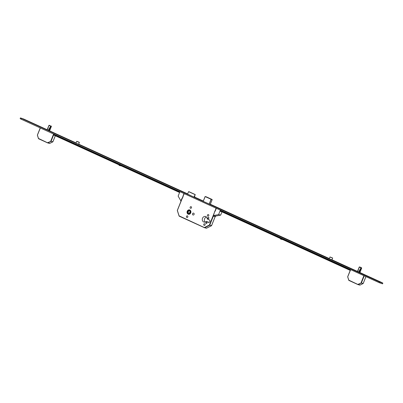 <?xml version="1.0" encoding="UTF-8"?>
<svg xmlns="http://www.w3.org/2000/svg" width="403" height="403" viewBox="0 0 403 403"><rect width="100%" height="100%" fill="white"/><g stroke="black" fill="none" stroke-linecap="round" stroke-linejoin="round"><path stroke-width="0.6" d="M189.818 209.993A2.257 1.914 -75.3 0 0 189.551 209.898A2.257 1.914 -75.3 0 0 187.173 211.439A2.257 1.914 -75.3 0 0 188.146 214.174A2.257 1.914 -75.3 0 0 188.408 214.27A2.257 1.914 -75.3 0 0 190.785 212.729A2.257 1.914 -75.3 0 0 189.818 209.993M188.161 214.139A2.222 1.884 -75.3 0 0 188.418 214.23A2.222 1.884 -75.3 0 0 190.755 212.719A2.222 1.884 -75.3 0 0 189.803 210.028A2.222 1.884 -75.3 0 0 189.541 209.938A2.222 1.884 -75.3 0 0 187.204 211.449A2.222 1.884 -75.3 0 0 188.161 214.139M189.707 210.27A1.96 1.662 -75.3 0 0 189.475 210.19A1.96 1.662 -75.3 0 0 187.415 211.525A1.96 1.662 -75.3 0 0 188.256 213.897A1.96 1.662 -75.3 0 0 188.483 213.978A1.96 1.662 -75.3 0 0 190.548 212.643A1.96 1.662 -75.3 0 0 189.707 210.27M189.606 210.23A1.96 1.662 -75.3 0 0 187.657 211.676A1.96 1.662 -75.3 0 0 188.523 213.968A1.96 1.662 -75.3 0 0 188.619 214.008M206.674 222.28A0.68 0.574 -75.3 0 0 206.17 223.534A0.68 0.574 -75.3 0 0 206.674 222.28M208.608 217.444A0.68 0.574 -75.3 0 0 208.104 218.698A0.68 0.574 -75.3 0 0 208.608 217.444M204.754 223.786A0.846 0.72 -75.3 0 0 204.125 225.358A0.846 0.72 -75.3 0 0 204.754 223.786M208.427 214.603A0.846 0.72 -75.3 0 0 207.797 216.174A0.846 0.72 -75.3 0 0 208.427 214.603M187.455 215.892A0.846 0.72 -75.3 0 0 186.831 217.464A0.846 0.72 -75.3 0 0 187.455 215.892M191.133 206.704A0.846 0.72 -75.3 0 0 190.503 208.275A0.846 0.72 -75.3 0 0 191.133 206.704M193.692 213.162A0.977 0.831 -75.3 0 0 192.966 214.975A0.977 0.831 -75.3 0 0 193.692 213.162M205.832 216.602A2.897 2.458 -75.3 0 0 205.495 216.482A2.897 2.458 -75.3 0 0 202.442 218.461A2.897 2.458 -75.3 0 0 203.686 221.972A2.897 2.458 -75.3 0 0 204.024 222.093A2.897 2.458 -75.3 0 0 206.26 221.433L208.311 222.365A1.33 1.128 -75.3 0 0 209.298 219.902L207.248 218.965A2.897 2.458 -75.3 0 0 205.832 216.602M206.457 217.036A2.897 2.458 -75.3 0 0 204.457 219.207A2.897 2.458 -75.3 0 0 205.137 222.083M209.162 222.35L206.26 221.433M187.889 212.774L188.821 210.628L190.609 211.535L189.677 213.681L187.889 212.774L189.813 213.368M190.226 211.338L189.425 213.177M194.694 197.279L194.714 196.342A0.786 0.413 114.5 0 0 194.709 196.221L194.709 196.221M193.944 197.153L187.521 194.075L188.639 191.667L195.168 194.558M187.506 194.211L194.347 197.263L195.218 194.548L193.994 197.032M188.639 191.667L195.112 194.624M184.166 193.621L177.33 210.532L179.083 215.968M182.322 197.893L177.34 210.356L179.184 216.154M204.517 227.725L179.179 215.902L204.709 227.73L206.588 228.169M182.358 197.913L177.34 210.356A0.262 0.262 0 0 0 177.33 210.532L179.063 216.013A0.262 0.262 0 0 0 179.204 216.174L204.528 227.735L204.502 227.458L209.409 225.01L209.615 225.282L204.568 227.75L206.376 228.219L204.603 227.755M211.56 225.589L211.59 225.615A0.262 0.262 0 0 1 211.464 225.751L206.558 228.204A0.262 0.262 0 0 1 206.376 228.219L211.499 225.695M183.919 193.908L182.902 196.442L183.828 193.863L184.211 194.039L184.347 193.707M179.914 191.682L178.136 196.13L180.861 200.835L182.232 197.853L182.534 197.994L183.118 196.543L182.811 196.402M181.012 200.906A0.524 0.272 114.5 0 0 180.962 201.299M180.927 201.384L180.912 201.379A0.524 0.272 -65.5 0 1 180.912 201.379A0.524 0.272 -65.5 0 1 180.861 200.835M222.088 211.041L220.698 210.356M213.56 216.28L213.454 216.235A0.524 0.272 -65.5 0 1 213.429 216.225A0.524 0.272 -65.5 0 1 213.378 215.681L214.875 211.041L215.177 211.182L216.194 208.643L215.806 208.467L215.943 208.129M220.683 210.205L220.134 211.303L221.595 211.686M220.376 210.154L218.597 214.598L213.691 215.494L215.676 216.119L213.691 215.494M221.982 211.862L220.673 215.142L218.597 214.598M220.673 215.142L215.766 216.038M213.378 215.681L213.53 215.751A0.524 0.272 114.5 0 0 213.58 216.295A0.524 0.272 114.5 0 0 213.605 216.305L215.147 216.708A0.524 0.272 114.5 0 0 215.605 216.29L215.676 216.119M221.292 211.545L220.159 211.253M179.859 191.828L174.57 189.536L179.809 191.954M138.279 172.927L144.163 175.572L138.279 172.927M101.465 156.117L107.349 158.762L101.465 156.117M64.646 139.307L70.535 141.952L64.646 139.307M55.226 134.894L76.021 144.35M77.447 144.999L119.338 164.127M121.751 165.129L119.847 164.631L179.884 191.768M179.778 192.024L53.79 134.501M179.587 192.508L53.599 134.985M120.95 165.079L125.535 167.074L121.62 165.255M53.821 134.421L58.611 136.521L54.34 134.547M226.929 213.474L222.048 211.212L226.929 213.474M263.743 230.284L258.867 228.022L263.743 230.284M282.412 238.793L329.306 259.99M300.457 247.049L295.58 244.782L300.457 247.049M337.276 263.854L332.394 261.592L337.276 263.854M350.474 269.753L348.051 268.725L350.439 269.844M220.426 210.578L350.409 269.924M350.509 269.672L330.732 260.64M280.765 237.83L221.957 210.981M221.64 210.834L220.683 210.396M280.735 237.901L277.395 236.475L280.76 238.042M220.229 211.061L350.212 270.408M282.206 237.191L282.77 237.387L282.206 237.191M281.773 239.16L280.654 238.652M282.73 239.599L280.941 239.236L280.453 238.954L280.589 238.621M120.779 163.487L121.343 163.689L120.779 163.487M120.346 165.457L119.233 164.948M121.303 165.895L119.52 165.532L119.031 165.255L119.162 164.918M49.65 125.469L50.713 126.215M48.995 125.298L47.06 129.998L48.143 130.547L49.569 131.01L51.413 126.29L49.544 131.005L51.388 126.411L50.743 126.245L48.909 130.839M50.743 125.938L51.196 126.063M48.854 130.824L50.702 126.23M40.35 127.963L37.383 135.201L38.476 138.567M40.27 127.927L37.393 135.025L38.582 138.753M47.71 142.929L38.577 138.501L47.902 142.934L49.781 143.372M53.926 134.159L51.085 141.262L47.695 142.662L49.71 143.408L52.843 141.821M53.599 134.013L50.748 141.136L50.959 141.408L47.766 142.949A0.262 0.262 0 0 1 47.72 142.934L38.617 138.773A0.262 0.262 0 0 1 38.461 138.612L37.383 135.201A0.262 0.262 0 0 1 37.393 135.025L40.235 127.912M359.955 267.144L361.058 267.778M359.3 266.972L357.385 271.687L359.249 267.028M361.048 267.612L360.055 267.078M361.053 267.794L358.484 272.232M361.692 268.086L359.874 272.685L361.692 268.086L361.053 267.919L359.214 272.514L359.859 272.685L361.713 268.025M350.655 269.637L347.688 276.876L348.786 280.241M350.58 269.602L347.698 276.7L348.887 280.428M358.015 284.604L348.882 280.176L358.212 284.609L360.086 285.047M364.231 275.833L361.39 282.936L358 284.337L360.02 285.082L363.148 283.495M363.904 275.687L361.058 282.81L361.264 283.082L358.071 284.624A0.262 0.262 0 0 1 358.025 284.609L348.922 280.448A0.262 0.262 0 0 1 348.771 280.286L347.688 276.876A0.262 0.262 0 0 1 347.698 276.7L350.545 269.587M212.502 205.374L211.091 204.875L212.502 205.374M211.666 205.097L212.129 205.313M212.18 205.334L211.656 205.072M120.618 163.396L121.298 163.799M282.04 237.095L282.725 237.498M175.083 188.513L176.957 189.178L175.083 188.513M138.672 171.89L140.546 172.555L138.672 171.89M101.853 155.079L103.732 155.749L101.853 155.079M65.039 138.274L66.913 138.939L65.039 138.274M30.044 122.295L31.918 122.96L30.044 122.295M214.668 206.588L216.547 207.253L214.668 206.588M226.466 211.973L228.34 212.638L226.466 211.973M263.28 228.783L265.154 229.448L263.28 228.783M300.094 245.593L301.973 246.258L300.094 245.593M336.913 262.398L338.787 263.063L336.913 262.398M373.727 279.208L375.601 279.873L373.727 279.208M185.531 193.259L187.032 193.793L185.531 193.259M200.946 200.296L202.447 200.83L200.946 200.296M211.464 205.102L212.965 205.631L211.464 205.102M53.443 132.95L54.939 133.484L53.443 132.95M42.114 127.781L43.615 128.31L42.114 127.781M363.748 274.624L365.249 275.158L363.748 274.624M352.418 269.456L353.92 269.985L352.418 269.456M47.176 129.751L23.827 119.092L20.442 117.903L20.15 118.628L21.127 119.187L379.173 282.659L382.558 283.843L382.85 283.118L381.873 282.563L359.914 272.539M20.442 117.903L379.465 281.934L382.85 283.118M357.481 271.426L331.971 259.779M329.357 258.585L210.331 204.24M203.314 201.037L194.699 197.107M187.617 193.873L78.686 144.138M76.071 142.944L49.609 130.864M357.375 271.682L359.219 272.514M210.29 204.361L212.19 199.591L211.187 199.334L209.283 204.094L210.29 204.361M209.182 204.059L211.086 199.294L205.107 196.558L203.183 201.319L209.283 204.099M194.337 197.158L195.546 197.576L194.694 197.178M76.021 143.07L71.764 141.297L77.608 143.896M332.671 258.031L330.007 256.963L332.671 258.031L331.946 259.839L329.13 258.761L335.533 261.597L331.714 259.814M186.569 193.531L185.158 193.037L186.569 193.531M185.733 193.259L186.196 193.47M186.246 193.49L185.723 193.233M201.984 200.568L200.573 200.074L201.984 200.568M201.147 200.296L201.611 200.508M201.661 200.533L201.137 200.271M54.481 133.222L53.065 132.728L54.481 133.222M53.639 132.95L54.108 133.161M54.153 133.186L53.634 132.925M43.151 128.053L41.741 127.555L43.151 128.053M42.315 127.776L42.778 127.993M42.824 128.013L42.305 127.751M353.456 269.728L352.046 269.229L353.456 269.728M352.62 269.451L353.083 269.667M353.134 269.688L352.61 269.426M364.786 274.896L363.375 274.403L364.786 274.896M363.949 274.624L364.413 274.836M364.458 274.861L363.939 274.599M77.033 145.685L75.845 145.14M77.482 144.914L76.283 144.697L76.056 144.264M78.802 142.224L77.26 141.609M78.353 142.068L77.688 141.806M330.319 261.325L329.13 260.781M330.767 260.555L329.568 260.338L329.342 259.905M332.087 257.865L330.546 257.25M331.634 257.708L330.974 257.441M330.621 257.285L332.44 257.935L330.621 257.285M77.341 141.644L79.159 142.294L77.341 141.644M78.917 142.108L76.721 141.322L78.917 142.108M79.386 142.39L78.661 144.203L76.464 143.418L75.996 143.136L76.721 141.322M213.343 216.134L209.746 225.136L211.55 225.609L215.116 216.698M182.947 196.437L183.954 193.924M208.633 222.451L208.311 222.365M215.152 216.708L211.59 225.615L209.409 225.01L216.124 208.215M205.117 196.563L212.144 199.49L205.208 196.518L203.233 201.344M210.27 204.356L212.174 199.591M206.19 196.775L205.107 196.558L203.198 201.319M206.2 196.78L212.154 199.5M48.128 130.542L50.677 126.194L48.944 125.404L47.312 130.169M47.287 130.154L48.854 125.575M50.627 126.386L48.179 130.557M52.899 141.715L50.959 141.408L52.894 141.735L55.287 135.756M55.322 135.771L52.934 141.74A0.262 0.262 0 0 1 52.808 141.876L49.755 143.403A0.262 0.262 0 0 1 49.569 143.423L47.796 142.954M358.433 272.216L360.987 267.869L359.254 267.078L357.622 271.844M357.592 271.829L359.159 267.249M359.159 272.493L360.932 268.06M363.209 283.39L361.264 283.082L363.199 283.41L365.919 276.604M365.954 276.624L363.239 283.415A0.262 0.262 0 0 1 363.113 283.551L360.06 285.077A0.262 0.262 0 0 1 359.879 285.097L358.101 284.629M21.419 118.462L21.127 119.187M379.465 281.934L379.173 282.659M188.685 214.3L188.418 214.23M188.75 191.596L195.218 194.548M189.808 210.008L189.541 209.938M48.939 125.353L47.07 130.013M49.74 125.398L49.277 125.278M359.582 266.952L361.501 267.738M330.007 256.963L329.281 258.776"/></g></svg>
